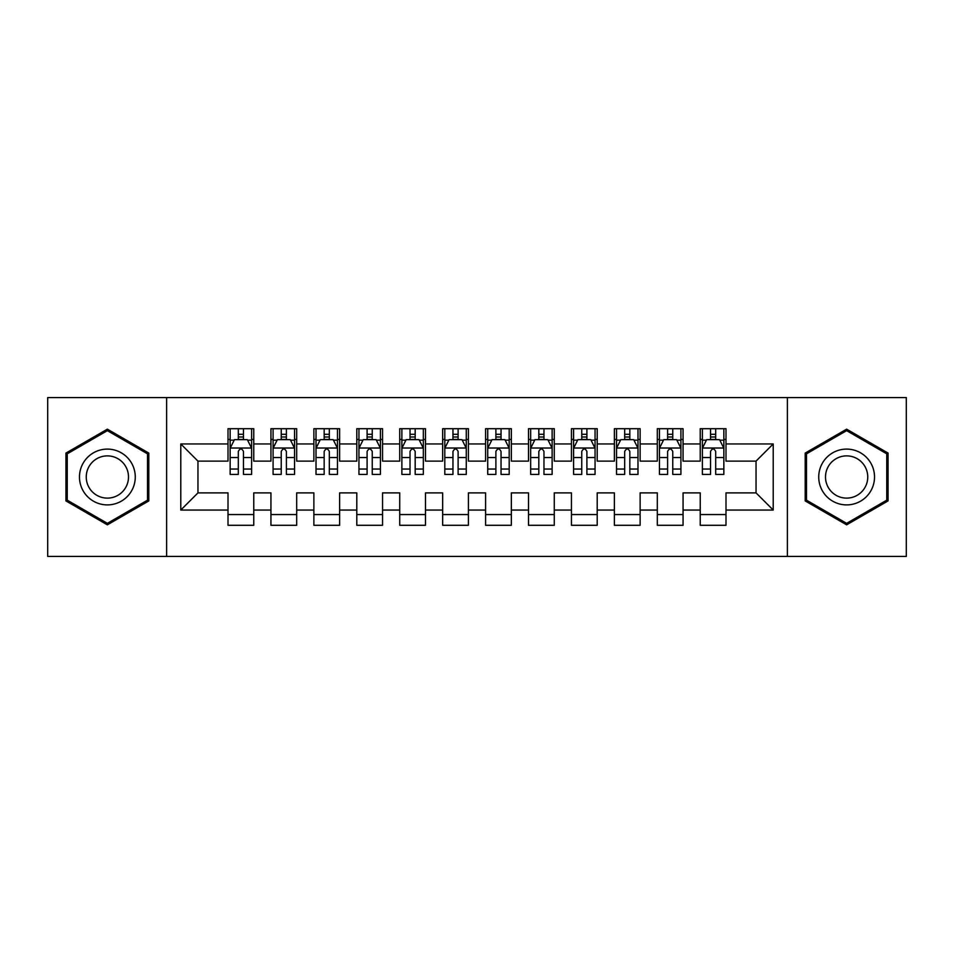 <?xml version="1.0" encoding="UTF-8"?>
<svg xmlns="http://www.w3.org/2000/svg" width="954" height="954" viewBox="0 0 954 954"><rect width="100%" height="100%" fill="white"/><g stroke="black" fill="none" stroke-linecap="round" stroke-linejoin="round"><path stroke-width="1.43" d="M787.384 556.42L906.3 556.42L906.3 397.579L787.384 397.579L787.384 556.42L166.616 556.42L166.616 397.579L47.7 397.579L47.7 556.42L166.616 556.42M787.384 397.579L166.616 397.579M180.783 510.056L180.783 443.944L228.006 443.944L228.006 461.116L197.955 461.116L197.955 492.884L180.783 510.056L228.006 510.056L228.006 525.296L253.764 525.296L253.764 510.056L270.936 510.056L270.936 525.296L296.694 525.296L296.694 510.056L313.866 510.056L313.866 525.296L339.624 525.296L339.624 510.056L356.796 510.056L356.796 525.296L382.554 525.296L382.554 510.056L399.726 510.056L399.726 525.296L425.484 525.296L425.484 510.056L442.656 510.056L442.656 525.296L468.414 525.296L468.414 510.056L485.586 510.056L485.586 525.296L511.344 525.296L511.344 510.056L528.516 510.056L528.516 525.296L554.274 525.296L554.274 510.056L571.446 510.056L571.446 525.296L597.204 525.296L597.204 510.056L614.376 510.056L614.376 525.296L640.134 525.296L640.134 510.056L657.306 510.056L657.306 525.296L683.064 525.296L683.064 510.056L700.236 510.056L700.236 525.296L725.994 525.296L725.994 492.884L756.045 492.884L756.045 461.116L725.994 461.116L725.994 443.944L773.217 443.944L773.217 510.056L725.994 510.056M725.994 443.944L725.994 428.704L700.236 428.704L700.236 443.944L683.064 443.944L683.064 428.704L657.306 428.704L657.306 443.944L640.134 443.944L640.134 428.704L614.376 428.704L614.376 443.944L597.204 443.944L597.204 428.704L571.446 428.704L571.446 443.944L554.274 443.944L554.274 428.704L528.516 428.704L528.516 443.944L511.344 443.944L511.344 428.704L485.586 428.704L485.586 443.944L468.414 443.944L468.414 428.704L442.656 428.704L442.656 443.944L425.484 443.944L425.484 428.704L399.726 428.704L399.726 443.944L382.554 443.944L382.554 428.704L356.796 428.704L356.796 443.944L339.624 443.944L339.624 428.704L313.866 428.704L313.866 443.944L296.694 443.944L296.694 428.704L270.936 428.704L270.936 443.944L253.764 443.944L253.764 428.704L228.006 428.704L228.006 443.944M683.064 510.056L683.064 492.884L700.236 492.884L700.236 510.056M773.217 443.944L756.045 461.116M640.134 510.056L640.134 492.884L657.306 492.884L657.306 510.056M700.236 443.944L700.236 461.116L683.064 461.116L683.064 443.944M597.204 510.056L597.204 492.884L614.376 492.884L614.376 510.056M657.306 443.944L657.306 461.116L640.134 461.116L640.134 443.944M554.274 510.056L554.274 492.884L571.446 492.884L571.446 510.056M614.376 443.944L614.376 461.116L597.204 461.116L597.204 443.944M511.344 510.056L511.344 492.884L528.516 492.884L528.516 510.056M571.446 443.944L571.446 461.116L554.274 461.116L554.274 443.944M468.414 510.056L468.414 492.884L485.586 492.884L485.586 510.056M528.516 443.944L528.516 461.116L511.344 461.116L511.344 443.944M425.484 510.056L425.484 492.884L442.656 492.884L442.656 510.056M485.586 443.944L485.586 461.116L468.414 461.116L468.414 443.944M382.554 510.056L382.554 492.884L399.726 492.884L399.726 510.056M442.656 443.944L442.656 461.116L425.484 461.116L425.484 443.944M339.624 510.056L339.624 492.884L356.796 492.884L356.796 510.056M399.726 443.944L399.726 461.116L382.554 461.116L382.554 443.944M296.694 510.056L296.694 492.884L313.866 492.884L313.866 510.056M356.796 443.944L356.796 461.116L339.624 461.116L339.624 443.944M253.764 510.056L253.764 492.884L270.936 492.884L270.936 510.056M313.866 443.944L313.866 461.116L296.694 461.116L296.694 443.944M197.955 492.884L228.006 492.884L228.006 510.056M270.936 443.944L270.936 461.116L253.764 461.116L253.764 443.944M700.236 439.436L702.382 439.436M723.847 439.436L725.994 439.436M657.306 439.436L659.452 439.436M680.917 439.436L683.064 439.436M614.376 439.436L616.522 439.436M637.987 439.436L640.134 439.436M571.446 439.436L573.592 439.436M595.057 439.436L597.204 439.436M528.516 439.436L530.662 439.436M552.127 439.436L554.274 439.436M485.586 439.436L487.732 439.436M509.197 439.436L511.344 439.436M442.656 439.436L444.802 439.436M466.267 439.436L468.414 439.436M399.726 439.436L401.872 439.436M423.337 439.436L425.484 439.436M356.796 439.436L358.942 439.436M380.407 439.436L382.554 439.436M313.866 439.436L316.012 439.436M337.477 439.436L339.624 439.436M270.936 439.436L273.082 439.436M294.547 439.436L296.694 439.436M228.006 439.436L230.152 439.436M251.617 439.436L253.764 439.436M228.006 514.564L253.764 514.564M270.936 514.564L296.694 514.564M313.866 514.564L339.624 514.564M356.796 514.564L382.554 514.564M399.726 514.564L425.484 514.564M442.656 514.564L468.414 514.564M485.586 514.564L511.344 514.564M528.516 514.564L554.274 514.564M571.446 514.564L597.204 514.564M614.376 514.564L640.134 514.564M657.306 514.564L683.064 514.564M700.236 514.564L725.994 514.564M180.783 443.944L197.955 461.116M756.045 492.884L773.217 510.056M148.8 453.078L107.373 429.169L65.945 453.078L65.945 500.922L107.373 524.831L148.8 500.922L148.8 453.078M805.2 453.078L805.2 500.922L846.627 524.831L888.055 500.922L888.055 453.078L846.627 429.169L805.2 453.078M243.461 434.285L238.309 434.285M251.617 469.046L243.461 469.046L243.461 474.424L251.617 474.424L251.617 448.237L247.324 439.651L234.445 439.651L230.152 448.237L230.152 474.424L238.309 474.424L238.309 469.046L230.152 469.046M230.152 448.237L230.152 428.704M251.617 448.237L251.617 428.704M238.309 439.651L238.309 428.704M243.461 428.704L243.461 439.651M243.461 469.046L243.461 451.457C241.744 448.153 240.026 448.153 238.309 451.457L238.309 469.046M243.461 439.436L238.309 439.436M286.391 434.285L281.239 434.285M294.547 469.046L286.391 469.046L286.391 474.424L294.547 474.424L294.547 448.237L290.255 439.651L277.375 439.651L273.082 448.237L273.082 474.424L281.239 474.424L281.239 469.046L273.082 469.046M273.082 448.237L273.082 428.704M294.547 448.237L294.547 428.704M281.239 439.651L281.239 428.704M286.391 428.704L286.391 439.651M286.391 469.046L286.391 451.457C284.674 448.153 282.956 448.153 281.239 451.457L281.239 469.046M286.391 439.436L281.239 439.436M329.321 434.285L324.169 434.285M337.477 469.046L329.321 469.046L329.321 474.424L337.477 474.424L337.477 448.237L333.184 439.651L320.305 439.651L316.012 448.237L316.012 474.424L324.169 474.424L324.169 469.046L316.012 469.046M316.012 448.237L316.012 428.704M337.477 448.237L337.477 428.704M324.169 439.651L324.169 428.704M329.321 428.704L329.321 439.651M329.321 469.046L329.321 451.457C327.604 448.153 325.886 448.153 324.169 451.457L324.169 469.046M329.321 439.436L324.169 439.436M131.533 463.048A27.904 27.904 0 0 0 93.42 452.84A27.904 27.904 0 0 0 83.213 490.952A27.904 27.904 0 0 0 121.325 501.16A27.904 27.904 0 0 0 131.533 463.048M125.666 466.434A21.131 21.131 0 0 0 96.807 458.707A21.131 21.131 0 0 0 89.08 487.566A21.131 21.131 0 0 0 117.938 495.293A21.131 21.131 0 0 0 125.666 466.434M107.373 523.352L67.233 500.17L67.233 453.83L107.373 430.648L147.512 453.83L147.512 500.17L107.373 523.352M870.787 463.048A27.904 27.904 0 0 0 832.675 452.84A27.904 27.904 0 0 0 822.467 490.952A27.904 27.904 0 0 0 860.58 501.16A27.904 27.904 0 0 0 870.787 463.048M864.92 466.434A21.131 21.131 0 0 0 836.062 458.707A21.131 21.131 0 0 0 828.334 487.566A21.131 21.131 0 0 0 857.193 495.293A21.131 21.131 0 0 0 864.92 466.434M846.627 523.352L806.488 500.17L806.488 453.83L846.627 430.648L886.767 453.83L886.767 500.17L846.627 523.352M372.251 434.285L367.099 434.285M380.407 469.046L372.251 469.046L372.251 474.424L380.407 474.424L380.407 448.237L376.114 439.651L363.236 439.651L358.942 448.237L358.942 474.424L367.099 474.424L367.099 469.046L358.942 469.046M358.942 448.237L358.942 428.704M380.407 448.237L380.407 428.704M367.099 439.651L367.099 428.704M372.251 428.704L372.251 439.651M372.251 469.046L372.251 451.457C370.534 448.153 368.816 448.153 367.099 451.457L367.099 469.046M372.251 439.436L367.099 439.436M415.181 434.285L410.029 434.285M423.337 469.046L415.181 469.046L415.181 474.424L423.337 474.424L423.337 448.237L419.044 439.651L406.166 439.651L401.872 448.237L401.872 474.424L410.029 474.424L410.029 469.046L401.872 469.046M401.872 448.237L401.872 428.704M423.337 448.237L423.337 428.704M410.029 439.651L410.029 428.704M415.181 428.704L415.181 439.651M415.181 469.046L415.181 451.457C413.464 448.153 411.746 448.153 410.029 451.457L410.029 469.046M415.181 439.436L410.029 439.436M458.111 434.285L452.959 434.285M466.267 469.046L458.111 469.046L458.111 474.424L466.267 474.424L466.267 448.237L461.974 439.651L449.095 439.651L444.802 448.237L444.802 474.424L452.959 474.424L452.959 469.046L444.802 469.046M444.802 448.237L444.802 428.704M466.267 448.237L466.267 428.704M452.959 439.651L452.959 428.704M458.111 428.704L458.111 439.651M458.111 469.046L458.111 451.457C456.394 448.153 454.676 448.153 452.959 451.457L452.959 469.046M458.111 439.436L452.959 439.436M501.041 434.285L495.889 434.285M509.197 469.046L501.041 469.046L501.041 474.424L509.197 474.424L509.197 448.237L504.904 439.651L492.025 439.651L487.732 448.237L487.732 474.424L495.889 474.424L495.889 469.046L487.732 469.046M487.732 448.237L487.732 428.704M509.197 448.237L509.197 428.704M495.889 439.651L495.889 428.704M501.041 428.704L501.041 439.651M501.041 469.046L501.041 451.457C499.324 448.153 497.606 448.153 495.889 451.457L495.889 469.046M501.041 439.436L495.889 439.436M543.971 434.285L538.819 434.285M552.127 469.046L543.971 469.046L543.971 474.424L552.127 474.424L552.127 448.237L547.834 439.651L534.956 439.651L530.662 448.237L530.662 474.424L538.819 474.424L538.819 469.046L530.662 469.046M530.662 448.237L530.662 428.704M552.127 448.237L552.127 428.704M538.819 439.651L538.819 428.704M543.971 428.704L543.971 439.651M543.971 469.046L543.971 451.457C542.254 448.153 540.536 448.153 538.819 451.457L538.819 469.046M543.971 439.436L538.819 439.436M586.901 434.285L581.749 434.285M595.057 469.046L586.901 469.046L586.901 474.424L595.057 474.424L595.057 448.237L590.764 439.651L577.885 439.651L573.592 448.237L573.592 474.424L581.749 474.424L581.749 469.046L573.592 469.046M573.592 448.237L573.592 428.704M595.057 448.237L595.057 428.704M581.749 439.651L581.749 428.704M586.901 428.704L586.901 439.651M586.901 469.046L586.901 451.457C585.184 448.153 583.466 448.153 581.749 451.457L581.749 469.046M586.901 439.436L581.749 439.436M629.831 434.285L624.679 434.285M637.987 469.046L629.831 469.046L629.831 474.424L637.987 474.424L637.987 448.237L633.694 439.651L620.815 439.651L616.522 448.237L616.522 474.424L624.679 474.424L624.679 469.046L616.522 469.046M616.522 448.237L616.522 428.704M637.987 448.237L637.987 428.704M624.679 439.651L624.679 428.704M629.831 428.704L629.831 439.651M629.831 469.046L629.831 451.457C628.114 448.153 626.396 448.153 624.679 451.457L624.679 469.046M629.831 439.436L624.679 439.436M672.761 434.285L667.609 434.285M680.917 469.046L672.761 469.046L672.761 474.424L680.917 474.424L680.917 448.237L676.624 439.651L663.745 439.651L659.452 448.237L659.452 474.424L667.609 474.424L667.609 469.046L659.452 469.046M659.452 448.237L659.452 428.704M680.917 448.237L680.917 428.704M667.609 439.651L667.609 428.704M672.761 428.704L672.761 439.651M672.761 469.046L672.761 451.457C671.044 448.153 669.326 448.153 667.609 451.457L667.609 469.046M672.761 439.436L667.609 439.436M715.691 434.285L710.539 434.285M723.847 469.046L715.691 469.046L715.691 474.424L723.847 474.424L723.847 448.237L719.554 439.651L706.675 439.651L702.382 448.237L702.382 474.424L710.539 474.424L710.539 469.046L702.382 469.046M702.382 448.237L702.382 428.704M723.847 448.237L723.847 428.704M710.539 439.651L710.539 428.704M715.691 428.704L715.691 439.651M715.691 469.046L715.691 451.457C713.974 448.153 712.256 448.153 710.539 451.457L710.539 469.046M715.691 439.436L710.539 439.436M251.51 448.022L230.26 448.022M230.152 440.164L234.183 440.164M247.587 440.164L251.617 440.164M238.309 457.538L230.152 457.538M251.617 457.538L243.461 457.538M243.461 437.015L238.309 437.015M294.44 448.022L273.19 448.022M273.082 440.164L277.113 440.164M290.517 440.164L294.547 440.164M281.239 457.538L273.082 457.538M294.547 457.538L286.391 457.538M286.391 437.015L281.239 437.015M337.37 448.022L316.12 448.022M316.012 440.164L320.043 440.164M333.447 440.164L337.477 440.164M324.169 457.538L316.012 457.538M337.477 457.538L329.321 457.538M329.321 437.015L324.169 437.015M380.3 448.022L359.05 448.022M358.942 440.164L362.973 440.164M376.377 440.164L380.407 440.164M367.099 457.538L358.942 457.538M380.407 457.538L372.251 457.538M372.251 437.015L367.099 437.015M423.23 448.022L401.98 448.022M401.872 440.164L405.903 440.164M419.307 440.164L423.337 440.164M410.029 457.538L401.872 457.538M423.337 457.538L415.181 457.538M415.181 437.015L410.029 437.015M466.16 448.022L444.91 448.022M444.802 440.164L448.833 440.164M462.237 440.164L466.267 440.164M452.959 457.538L444.802 457.538M466.267 457.538L458.111 457.538M458.111 437.015L452.959 437.015M509.09 448.022L487.84 448.022M487.732 440.164L491.763 440.164M505.167 440.164L509.197 440.164M495.889 457.538L487.732 457.538M509.197 457.538L501.041 457.538M501.041 437.015L495.889 437.015M552.02 448.022L530.77 448.022M530.662 440.164L534.693 440.164M548.097 440.164L552.127 440.164M538.819 457.538L530.662 457.538M552.127 457.538L543.971 457.538M543.971 437.015L538.819 437.015M594.95 448.022L573.7 448.022M573.592 440.164L577.623 440.164M591.027 440.164L595.057 440.164M581.749 457.538L573.592 457.538M595.057 457.538L586.901 457.538M586.901 437.015L581.749 437.015M637.88 448.022L616.63 448.022M616.522 440.164L620.553 440.164M633.957 440.164L637.987 440.164M624.679 457.538L616.522 457.538M637.987 457.538L629.831 457.538M629.831 437.015L624.679 437.015M680.81 448.022L659.56 448.022M659.452 440.164L663.483 440.164M676.887 440.164L680.917 440.164M667.609 457.538L659.452 457.538M680.917 457.538L672.761 457.538M672.761 437.015L667.609 437.015M723.74 448.022L702.49 448.022M702.382 440.164L706.413 440.164M719.817 440.164L723.847 440.164M710.539 457.538L702.382 457.538M723.847 457.538L715.691 457.538M715.691 437.015L710.539 437.015"/></g></svg>
